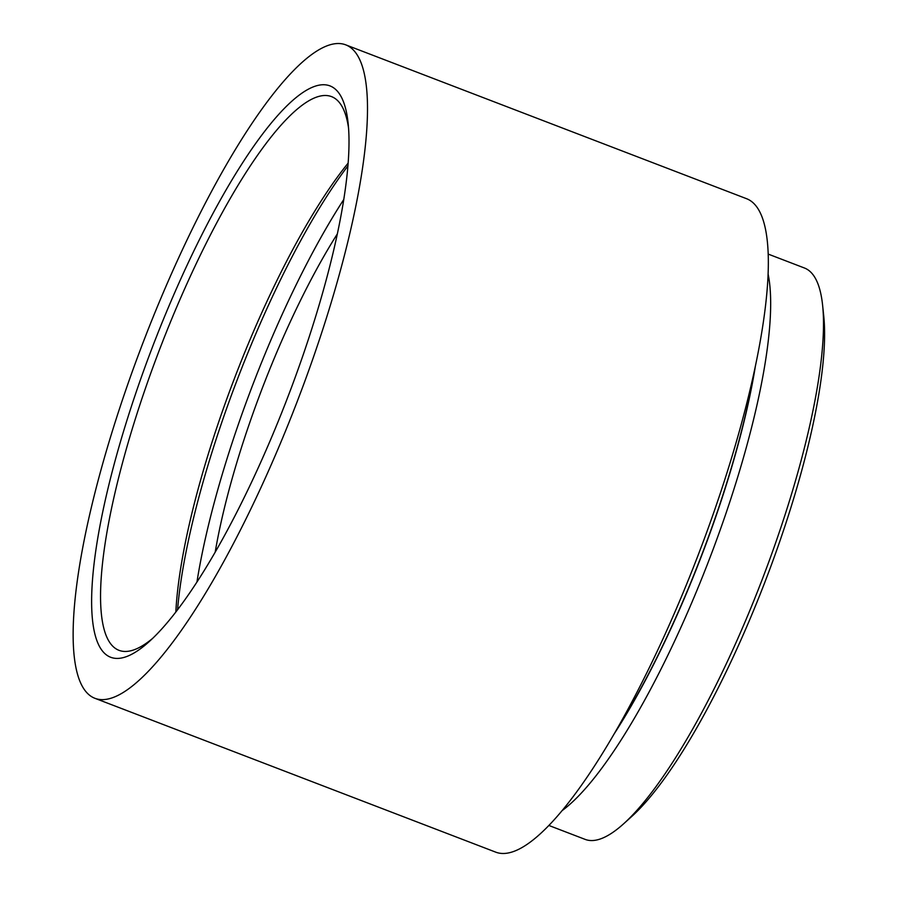<?xml version="1.0" encoding="UTF-8"?>
<svg xmlns="http://www.w3.org/2000/svg" width="897" height="897" viewBox="0 0 897 897"><rect width="100%" height="100%" fill="white"/><g stroke="black" fill="none" stroke-linecap="round" stroke-linejoin="round"><path stroke-width="1.35" d="M177.561 609.781A306 72.152 111 0 1 347.913 165.934M348.137 163.119A296.548 69.921 -69 0 0 175.834 612.023M152.77 638.272A296.548 69.921 111 0 1 119.009 650.336A296.548 69.921 111 0 1 159.991 348.417A296.548 69.921 111 0 1 331.531 96.618A296.548 69.921 111 0 1 333.886 97.739A296.548 69.921 111 0 1 348.563 128.181M332.395 87.054A306 72.152 -69 0 0 132.678 402.506A306 72.152 -69 0 0 149.126 641.669A306 72.152 -69 0 0 287.679 397.427A306 72.152 -69 0 0 348.126 123.214A306 72.152 -69 0 0 332.395 87.054M348.496 46.173A349.965 82.513 111 0 1 295.012 407.204A349.965 82.513 111 0 1 94.914 698.303A349.965 82.513 111 0 1 143.285 342.004A349.965 82.513 111 0 1 345.726 44.85A349.965 82.513 111 0 1 348.496 46.173M768.18 254.086L804.463 268.012A306.012 72.152 111 0 1 806.885 269.167A306.012 72.152 111 0 1 822.616 305.328A306.012 72.152 111 0 1 762.17 579.552A306.012 72.152 111 0 1 623.617 823.805A306.012 72.152 111 0 1 585.158 839.39L548.874 825.464M623.617 823.805L631.69 816.528A295.337 69.641 -69 0 0 765.41 580.796A295.337 69.641 -69 0 0 823.749 316.125L822.616 305.328M562.116 810.619A306.012 72.152 -69 0 0 709.336 559.28A306.012 72.152 -69 0 0 768.09 273.966M755.431 365.841A295.337 69.641 111 0 1 614.176 733.869M754.5 370.237A294.642 69.473 111 0 1 616.418 729.979M345.726 44.85L746.551 198.697A349.965 82.513 111 0 1 749.331 200.02A349.965 82.513 111 0 1 695.848 561.051A349.965 82.513 111 0 1 495.738 852.15L94.914 698.303M215.179 552.182A263.18 62.05 111 0 1 337.339 233.904M196.948 582.03A306.012 72.152 111 0 1 343.764 199.526"/></g></svg>
